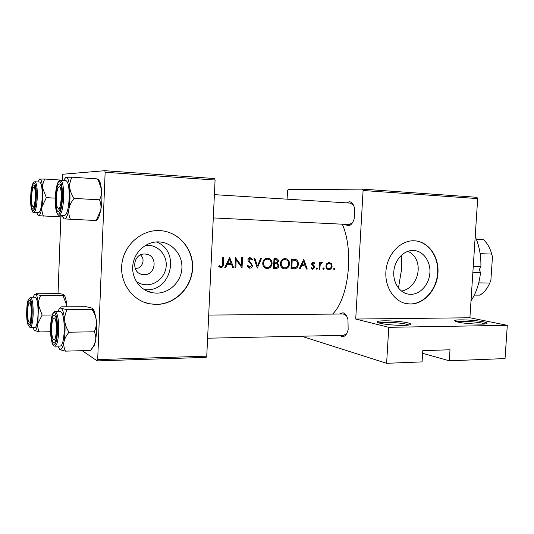 <?xml version="1.0" encoding="UTF-8"?>
<svg xmlns="http://www.w3.org/2000/svg" width="534" height="534" viewBox="0 0 534 534"><rect width="100%" height="100%" fill="white"/><g stroke="black" fill="none" stroke-linecap="round" stroke-linejoin="round"><path stroke-width="0.8" d="M407.702 322.85C410.739 323.584 411.534 324.211 410.092 324.739C406.774 326.087 386.923 325.099 379.968 323.237C377.838 322.703 376.937 322.216 377.258 321.775C378.052 320.046 399.559 320.814 407.702 322.85M408.857 325.012L406.487 324.238C399.632 322.509 381.777 321.688 379.02 322.983M483.237 321.795C486.734 322.529 487.836 323.15 486.541 323.651C483.791 324.805 465.655 323.838 458.192 322.142C455.609 321.581 454.454 321.081 454.721 320.647C455.215 319.152 474.659 319.946 483.237 321.795M485.059 323.938L482.122 323.11C475.106 321.588 459.467 320.754 456.57 321.748M145.395 245.413L148.212 245.286C158.431 245.553 166.775 255.012 166.234 265.445C165.847 275.878 156.709 284.929 146.516 284.776C142.805 284.715 139.407 283.641 136.317 281.558M144.914 254.037C132.893 253.169 130.75 273.268 142.718 274.543L144.033 274.65C156.195 275.344 157.977 255.085 145.829 254.104L144.914 254.037M158.752 241.902C146.289 241.381 134.348 251.881 132.839 265.004C131.184 278.107 140.322 290.756 152.577 292.792L156.515 293.139C169.378 293.259 180.946 282.012 181.86 268.829C182.942 255.653 173.129 243.23 160.307 242.009L158.752 241.902M144.367 289.688L146.296 289.782C171.881 291.097 180.365 250.519 156.342 241.949M159.446 230.595C141.617 229.72 124.288 244.612 121.919 263.496C119.349 282.353 132.298 300.669 149.8 303.846L156.222 304.447C174.892 304.487 191.439 288.053 192.567 269.036C193.949 250.025 179.598 232.183 160.928 230.688L159.446 230.595M144.227 302.277L149.607 303.773L156.021 304.373C174.431 304.407 190.818 288.44 192.3 269.71C194.002 250.993 180.439 233.058 162.142 230.808M413.396 250.459C404.064 250.046 394.973 259.477 393.858 270.958C392.63 282.419 399.652 293.119 408.897 294.214L410.719 294.334C420.238 294.434 429.042 284.615 429.877 273.201C430.845 261.793 423.622 251.227 414.117 250.499L413.396 250.459M414.304 240.781C400.914 240.1 387.724 253.563 386.029 270.124C384.166 286.665 394.219 302.131 407.462 303.826L410.439 304.026C424.223 304.073 436.819 289.802 437.933 273.368C439.242 256.941 428.769 241.748 414.985 240.821L414.304 240.781M406.067 303.579L410.125 303.966C423.829 304.006 436.371 289.915 437.593 273.595C439.001 257.275 428.782 242.036 415.118 240.827M339.404 314.039L343.022 312.777C345.238 313.451 346.88 315.727 347.961 319.612L348.155 329.558C346.833 334.745 344.67 337.067 341.68 336.533L339.811 335.399M342.895 335.192L343.776 335.312L346.74 333.523M346.392 315.701L343.362 314.005L208.694 315.067M346.479 202.86L349.296 201.692C352.019 201.986 353.835 204.542 354.756 209.361L354.189 218.813C352.72 223.432 350.631 225.762 347.934 225.809L345.198 224.34M349.156 224.527L352.393 222.898M353.468 205.089L350.364 203.107M401.501 291.11C419.484 287.706 424.951 259.237 407.916 251.28M135.029 268.075L137.265 268.141C140.475 268.729 146.45 260.365 140.549 254.945M342.287 224.193C354.162 250.526 348.695 298.74 332.555 314.092M242.082 267.761L242.443 257.742L241.622 257.722L241.395 265.625L235.381 257.562L235.02 267.621L235.848 267.641L236.182 259.751L241.875 267.721M252.489 265.538L248.731 259.945L250.079 258.71L251.828 260.038L252.575 259.444L250.172 257.682C248.831 257.748 248.076 258.509 247.916 259.971L248.39 261.506L251.401 264.524L251.681 265.511L249.805 267.154L247.909 265.458L247.115 265.945L249.738 268.168C251.287 268.075 252.208 267.194 252.489 265.538L251.681 265.391M260.719 258.216L257.495 265.972L254.725 258.062L253.857 258.035L257.308 268.068L261.573 258.236L260.719 258.216M289.541 263.843C289.435 260.906 288.073 259.17 285.47 258.623L285.029 258.589C282.279 258.843 280.737 260.539 280.403 263.683C280.477 266.559 281.752 268.275 284.235 268.829L284.715 268.862C287.532 268.635 289.141 266.96 289.541 263.843L288.767 263.716M291.41 259.01L291.043 268.742L293.713 268.796C296.483 268.822 298.032 267.28 298.359 264.176C298.453 261.994 297.625 260.432 295.876 259.477L291.41 259.01M307.25 269.063L303.706 259.324L299.187 268.902L300.021 268.922L301.51 265.859L305.368 265.945L306.423 269.049L307.25 269.063L306.382 268.916M319.993 266.98L320.24 264.584L322.302 262.508L321.722 262.261L320.146 263.369L320.173 262.341L319.425 262.321L319.085 269.303L319.833 269.316L319.993 266.98L319.245 266.86M323.611 267.928L322.863 268.709L323.497 269.51L324.245 268.736L323.611 267.928M334.271 268.148L333.536 268.922L334.157 269.723L334.898 268.949L334.271 268.148M332.128 266.119L331.4 263.636L329.151 262.434L326.821 263.536L325.9 265.985C325.92 268.008 326.775 269.209 328.463 269.59L328.797 269.617C330.713 269.47 331.821 268.302 332.128 266.119L331.394 266.012M316.996 267.788L316.248 268.569L316.882 269.376L317.637 268.602L316.996 267.788M312.904 265.925L313.959 267.34L312.804 268.442L311.636 267.681L311.095 268.315L312.784 269.296L314.713 267.32L314.493 266.232L312.403 263.836L313.231 262.908L314.266 263.676L314.793 263.088L313.251 262.047L311.649 263.856L311.889 264.944L312.904 265.925M277.386 263.182L278.454 261.113C278.347 259.597 277.6 258.77 276.212 258.636L273.975 258.556L273.615 268.395L275.991 268.442C277.66 268.428 278.648 267.527 278.962 265.725L277.386 263.182L274.917 262.775L276.145 263.809M272.073 263.442C271.96 260.485 270.571 258.723 267.921 258.169L267.461 258.136C264.65 258.383 263.075 260.098 262.735 263.275C262.815 266.179 264.116 267.914 266.646 268.482L267.147 268.515C270.024 268.282 271.666 266.593 272.073 263.442L271.279 263.309M233.598 267.594L229.687 257.408L224.787 267.421L225.702 267.441L227.304 264.237L231.509 264.33L232.697 267.574L233.598 267.594L232.637 267.407M222.458 263.99C222.611 265.358 222.137 266.219 221.023 266.566L219.26 265.625L218.72 266.393L220.916 267.601C222.645 267.3 223.439 266.132 223.292 264.11L223.472 257.248L222.631 257.228L222.458 263.99M422.614 353.308L449.301 360.804L505.044 358.574L507.3 325.333L388.765 327.315L386.616 363.307L422.08 361.892L422.781 350.658L450.008 349.77L449.301 360.804M362.439 189.123L476.929 197.313L477.676 198.601L363.093 190.498L362.439 189.123L288.12 189.583L287.519 190.765L287.085 199.169M62.218 180.172L62.732 174.251L104.784 170.693L214.575 178.55L215.082 180.038L105.145 172.262L97.689 359.609L206.751 356.158L206.124 357.379L97.215 360.897L97.689 359.609M215.082 180.038L206.751 356.158M82.216 350.691L97.215 360.897M60.863 216.877L58.039 293.32M105.145 172.262L104.784 170.693M477.676 198.601L469.907 317.77L507.3 325.333M363.093 190.498L355.717 319.045L469.907 317.77M301.516 336.213L386.616 363.307M388.765 327.315L355.717 319.045M135.536 269.269L137.024 268.108M333.563 268.742L334.898 268.949M328.11 262.594L328.704 263.215M329.705 263.382L331.4 263.636M327.896 268.635L327.128 269.036M327.929 269.476L328.797 269.617M329.124 263.289L329.324 263.309C330.659 263.609 331.347 264.544 331.387 266.112C331.167 267.768 330.319 268.655 328.857 268.769L328.61 268.749C327.322 268.462 326.661 267.547 326.641 266.005C326.848 264.337 327.676 263.429 329.124 263.289L329.324 263.302M325.907 265.892L326.641 266.005M322.896 268.515L324.245 268.736M319.399 263.255L320.146 263.369M321.174 262.341L322.302 262.508M319.365 264.45L320.24 264.584M319.092 269.196L319.833 269.316M316.282 268.375L317.637 268.602M312.103 262.574L314.793 263.088M311.656 263.723L312.403 263.836M311.676 264.337L312.59 264.484M313.011 265.992L314.493 266.232M313.959 267.194L314.713 267.32M312.216 269.203L312.784 269.296M303.359 264.911L303.619 265.658M300.849 265.478L305.368 265.945M300.729 265.732L301.51 265.859M299.247 268.789L300.021 268.922M303.626 261.219L305.014 264.944L301.977 264.877L303.626 261.219L302.838 261.099M301.189 264.751L301.977 264.877M293.793 267.781L291.077 268.355M294.881 260.238L293.46 259.11L295.876 259.477M297.592 264.05L298.359 264.176M291.123 267.634L291.891 267.761L292.178 260.031L295.422 260.385C296.917 261.059 297.638 262.314 297.592 264.156C297.525 265.845 296.777 266.987 295.349 267.587L291.891 267.761M291.404 259.911L292.178 260.031M292.458 259.871L291.41 259.731M284.408 258.623L285.81 259.698M284.468 267.848L282.84 268.395M283.36 268.622L284.715 268.862M285.063 259.597L285.35 259.617C287.499 260.018 288.64 261.42 288.767 263.823C288.42 266.373 287.085 267.721 284.755 267.868L284.362 267.841C282.332 267.414 281.271 266.039 281.184 263.696C281.491 261.146 282.78 259.778 285.063 259.597L282.733 259.237M285.35 259.617L282.74 259.23M280.41 263.569L281.184 263.696M281.598 267.36L284.028 267.781M274.99 258.583L275.844 259.591M277.667 260.986L278.454 261.113M278.181 265.592L278.962 265.725M275.404 267.427L273.642 268.001M273.642 268.021L275.991 268.442M274.763 259.591L276.178 259.644L277.667 261.113C277.346 262.421 276.532 262.968 275.224 262.761L274.696 262.755L274.763 259.591L273.975 259.464M273.975 259.324L275.831 259.617M274.129 259.317L276.178 259.637M273.909 262.621L274.696 262.755M274.663 263.763L276.826 263.923L278.181 265.692C277.793 267.053 276.932 267.627 275.597 267.427L274.476 267.407L274.663 263.763L273.875 263.629M274.289 263.496L276.352 263.843M273.688 267.267L274.476 267.407M266.92 258.156L268.415 259.297M267.013 267.501L265.258 268.055M265.698 268.248L267.147 268.515M267.494 259.15L267.794 259.177C269.984 259.577 271.145 260.999 271.279 263.422C270.932 265.999 269.563 267.36 267.187 267.507L266.773 267.481C264.704 267.047 263.629 265.652 263.536 263.295C263.843 260.712 265.164 259.337 267.494 259.15L265.124 258.783M267.794 259.17L265.178 258.783M262.741 263.155L263.536 263.295M263.929 266.967L266.399 267.414M256.587 265.812L257.495 265.972M248.911 268.015L249.738 268.168M249.318 257.829L250.059 258.696M251.187 259.21L252.575 259.444M248.457 258.443L250.079 258.71M247.923 259.811L248.731 259.945M248.136 261.053L249.305 261.253M248.804 261.98L250.493 262.281M249.171 267.053L248.223 267.614M235.027 267.481L235.848 267.641M240.253 265.411L241.395 265.625M235.354 259.604L236.182 259.751M229.88 263.262L230.181 264.076M226.576 263.843L231.509 264.33M226.456 264.076L227.304 264.237M224.867 267.267L225.702 267.441M229.593 259.384L231.115 263.289L227.798 263.215L229.593 259.384L228.739 259.237M226.957 263.055L227.798 263.215M220.101 267.434L220.916 267.601M220.362 266.453L219.441 267.06M218.92 266.112L220.422 266.406M473.244 266.559L480.9 266.74C481.121 255.539 479.218 245.473 475.207 236.542M471.001 300.929C476.088 293.193 479.258 283.801 480.507 272.74L479.312 269.47L480.9 266.74M401.661 254.992L401.742 268.275L398.444 288.08M480.54 272.754L472.85 272.587M59.227 186.6L57.979 188.075C56.27 191.88 55.836 203.254 57.251 207.212L58.413 208.814C61.523 209.655 62.398 185.939 59.227 186.6M59.821 210.449L58.88 209.321L59.821 210.449M59.795 186.092L60.789 185.124L59.795 186.092M92.082 309.587C94.405 312.991 95.833 316.662 96.374 320.594L96.681 331.267L95.559 341.126L93.67 345.945L90.473 350.471L65.482 351.138C64 348.281 63.493 345.171 63.967 341.807C64.707 338.469 66.396 335.272 69.026 332.208C66.663 328.69 65.235 324.926 64.748 320.921C64.541 316.962 65.308 313.218 67.044 309.693L61.11 308.245C60.315 307.731 60.509 307.257 61.69 306.81L86.194 306.736L92.235 308.131L92.082 309.587L67.044 309.693M92.816 308.545L94.485 311.422L96.374 320.594C96.647 324.485 95.966 328.216 94.318 331.788C95.699 334.705 96.113 337.815 95.559 341.126L94.431 345.178L91.895 348.662M51.024 326.881C51.825 316.075 53.373 312.677 55.669 316.682C56.758 320.033 57.225 324.779 57.065 330.913C56.878 335.299 56.377 338.669 55.556 341.026C53.407 347.4 50.503 337.989 51.024 326.881M54.942 346.192L60.342 346.059C62.405 345.338 63.693 340.405 64.207 331.274C64.307 319.479 63.072 312.897 60.502 311.536L55.115 311.562C57.625 312.931 58.833 319.532 58.727 331.36C58.219 340.518 56.958 345.465 54.942 346.192C53.694 346.139 52.706 344.864 51.978 342.374M94.318 331.788L69.026 332.208M59.374 349.062L59.588 349.243C60.642 349.93 62.605 350.564 65.482 351.138M57.986 311.549L58.193 310.968C59.1 308.639 60.075 307.731 61.11 308.245C62.832 309.446 64.047 313.672 64.748 320.921C65.328 328.437 65.068 335.399 63.967 341.807C62.772 347.801 61.31 350.284 59.588 349.243L57.826 346.119M54.835 340.992L55.402 341.42L54.835 340.992M33.101 206.812C35.498 207.519 36.232 186.726 33.782 187.294L32.948 188.248C31.466 191.339 31.065 202.546 32.32 205.77L33.101 206.812M34.209 208.167L33.749 207.506L34.209 208.167M34.523 186.633L35.01 186.066L34.523 186.633M27.094 310.895C27.701 301.677 28.869 298.466 30.605 301.283C31.519 304.066 31.906 308.312 31.766 314.019C31.593 318.351 31.126 321.541 30.365 323.591C28.242 326.321 27.147 322.089 27.094 310.895M30.138 327.656L34.95 327.589C36.579 326.935 37.614 322.516 38.041 314.332C38.154 304.113 37.226 298.419 35.271 297.244L30.465 297.231C32.38 298.413 33.282 304.12 33.168 314.366C32.741 322.576 31.733 327.002 30.138 327.656L27.915 324.846M63.9 294.701L65.014 296.557L63.513 294.428L58.446 293.32L36.526 293.226L35.698 294.321C37.033 295.275 37.961 298.913 38.488 305.228C38.348 301.777 39.075 298.519 40.671 295.462L35.698 294.321C35.01 293.974 34.356 294.561 33.722 296.09L33.315 297.238M63.673 295.229L40.671 295.462M63.019 295.529L66.697 305.168L66.757 306.796M42.146 315.073L38.488 305.228L37.834 323.584L42.146 315.073L52.259 315M39.369 331.928C37.987 329.365 37.473 326.581 37.834 323.584C36.893 328.931 35.758 331.214 34.423 330.439L39.369 331.928L50.563 331.748M34.276 330.319L32.995 327.622M65.014 296.557C65.795 298.553 66.356 301.423 66.697 305.168L66.823 306.796M29.063 322.035C31.393 324.238 32.113 303.773 29.737 302.825L28.709 303.739C27.321 306.85 27.194 318.044 28.522 321.154L29.063 322.035M30.017 302.498L30.678 301.476M37.76 181.94L39.783 179.003C41.151 179.13 42.113 182.174 42.653 188.122L42.827 197.473L41.992 206.778L46.365 197.647L42.653 188.122C42.513 184.857 43.234 181.834 44.829 179.044L39.443 179.104M35.878 197.126C35.658 202.206 35.077 205.944 34.143 208.333C32.087 211.084 31.065 207.305 31.065 196.999C31.793 186.626 33.088 182.922 34.957 185.892C35.705 188.348 36.018 192.093 35.878 197.126M42.199 197.453C42.346 188.182 41.525 183.049 39.743 182.067L34.904 181.76C36.646 182.748 37.44 187.888 37.3 197.186C36.779 206.545 35.611 211.624 33.796 212.425L38.628 212.652C40.484 211.851 41.679 206.785 42.199 197.453M63.486 180.252L44.829 179.044M55.262 198.141L46.365 197.647M43.508 216.09C42.126 213.173 41.619 210.069 41.992 206.778C41.025 212.672 39.856 215.643 38.481 215.696L62.638 216.958M38.194 215.602L36.646 212.559M54.401 317.95L52.879 319.359C51.311 323.21 51.251 334.604 52.786 338.423L53.6 339.771C56.617 342.548 57.478 319.259 54.401 317.95M63.392 180.492L65.982 177.175C67.758 177.301 69.013 180.752 69.747 187.541L70.001 198.201L68.946 208.807C69.707 205.116 71.422 201.652 74.079 198.401C71.689 194.943 70.248 191.326 69.747 187.541C69.527 183.816 70.281 180.372 72.023 177.195L65.482 177.321M61.984 197.8C61.744 203.12 61.09 207.192 60.008 210.016C57.251 214.034 55.83 209.902 55.75 197.64C56.737 185.291 58.473 181.273 60.943 185.578C61.79 188.475 62.138 192.554 61.984 197.8M69.186 198.174C69.34 187.634 68.259 181.794 65.956 180.659L60.522 180.305C62.778 181.44 63.826 187.294 63.673 197.874C63.032 208.527 61.537 214.301 59.187 215.195L64.614 215.449C67.01 214.555 68.539 208.801 69.186 198.174M99.531 199.816C100.913 203.194 101.313 206.718 100.739 210.389C101.987 203.461 102.268 196.492 101.567 189.483L100.292 183.035C99.484 180.619 98.543 179.357 97.462 179.257L98.683 181.273L101.567 189.483C101.854 193.148 101.18 196.585 99.531 199.816L74.079 198.401M97.215 178.883L72.023 177.195M70.435 219.394C68.953 216.083 68.452 212.552 68.946 208.807C67.718 215.516 66.209 218.88 64.427 218.913L95.579 220.502C96.567 220.482 96.627 220.415 95.766 220.302C96.834 220.348 97.882 219.207 98.897 216.871L95.579 220.502M98.897 216.871L100.739 210.389L97.041 218.546M64.007 218.773L62.051 215.329M478.724 282.887L489.791 283.027L490.886 280.27L492.448 256.874L491.714 254.064C489.992 247.903 487.275 243.124 483.557 239.733L476.321 239.165M480.139 253.683L491.714 254.064M474.332 295.108L479.912 295.135C483.998 292.699 487.288 288.66 489.791 283.027M476.428 239.426L483.557 239.733M491.02 251.781L492.448 256.874M311.909 264.984L313.438 265.224M291.184 268.355L293.713 268.796M291.41 259.838L292.786 260.045M273.875 263.556L275.184 263.769M222.464 263.95L223.292 264.11M50.57 326.574C50.423 336.307 51.371 342.468 53.407 345.057C55.556 345.618 56.938 341.012 57.545 331.234C57.672 321.121 56.691 314.92 54.595 312.637C52.465 312.463 51.124 317.109 50.57 326.574M26.74 310.661C25.946 328.51 31.566 332.996 32.14 314.266C32.888 295.616 27.194 292.545 26.74 310.661M36.265 197.133C37.02 178.129 31.159 178.703 30.698 196.986C29.891 215.235 35.685 216.11 36.265 197.133M62.485 197.814C62.605 187.668 61.59 182.127 59.428 181.2C57.225 182.381 55.843 187.855 55.276 197.627C55.129 207.392 56.11 212.919 58.213 214.201C60.435 213.393 61.857 207.926 62.485 197.814M140.495 273.915L142.718 274.543M146.042 290.623L152.577 292.792M407.382 293.94L408.897 294.214M455.315 321.314L454.721 320.647M378.012 322.623L377.258 321.775M328.61 268.749L326.568 268.422M312.684 268.428L311.202 268.188M294.167 260.131L291.731 259.758M249.632 267.14L247.516 266.74M250.232 258.723L248.47 258.429M220.736 266.526L218.887 266.159M213.286 217.925L349.203 224.534M214.388 194.65L350.484 203.114M55.115 311.562C53.867 311.649 52.873 312.944 52.118 315.447M94.485 311.422L92.415 309.393M94.431 345.178L93.67 345.945M30.465 297.231L28.182 300.061M34.904 181.76C33.889 181.814 33.088 182.728 32.507 184.51M30.712 196.993C30.345 209.421 32.848 213.4 33.796 212.425M343.776 335.312L207.599 338.209M60.522 180.305C59.247 180.305 58.179 181.567 57.325 184.083M56.297 211.104C57.432 214.328 58.4 215.696 59.187 215.195M100.292 183.035L98.683 181.273"/></g></svg>
